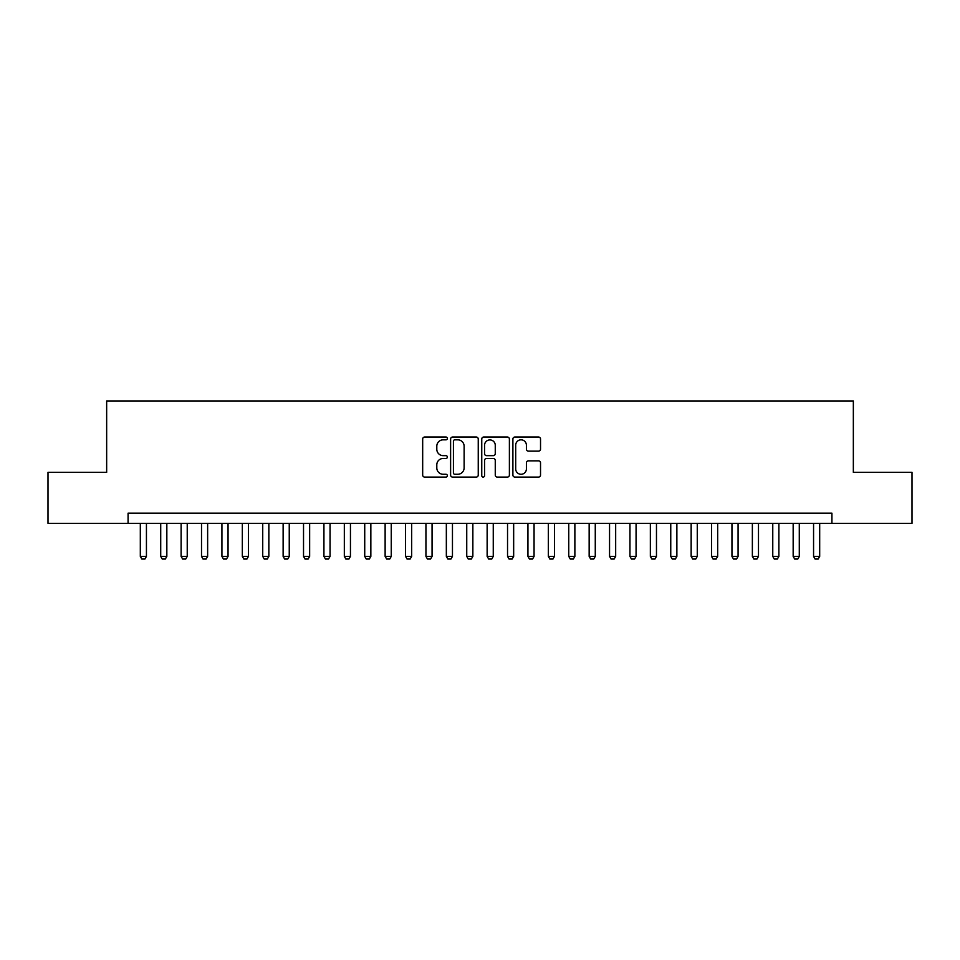 <?xml version="1.0" encoding="UTF-8"?>
<svg xmlns="http://www.w3.org/2000/svg" width="960" height="960" viewBox="0 0 960 960"><rect width="100%" height="100%" fill="white"/><g stroke="black" fill="none" stroke-linecap="round" stroke-linejoin="round"><path stroke-width="1.44" d="M447.36 438.42A1.404 1.404 0 0 0 445.956 437.028L424.68 437.028A2.004 2.004 0 0 0 422.676 439.02L422.676 475.068A2.004 2.004 0 0 0 424.68 477.072L445.956 477.072A1.404 1.404 0 0 0 447.36 475.668A1.404 1.404 0 0 0 445.956 474.276L443.208 474.276A6.408 6.408 0 0 1 436.8 467.868L436.8 464.856A6.408 6.408 0 0 1 443.208 458.448L445.956 458.448A1.404 1.404 0 0 0 447.36 457.044A1.404 1.404 0 0 0 445.956 455.652L443.208 455.652A6.408 6.408 0 0 1 436.8 449.244L436.8 446.232A6.408 6.408 0 0 1 443.208 439.824L445.956 439.824A1.404 1.404 0 0 0 447.36 438.42M538.524 451.14A2.004 2.004 0 0 0 540.528 449.136L540.528 439.02A2.004 2.004 0 0 0 538.524 437.028L514.896 437.028A2.004 2.004 0 0 0 512.892 439.02L512.892 475.068A2.004 2.004 0 0 0 514.896 477.072L538.524 477.072A2.004 2.004 0 0 0 540.528 475.068L540.528 462.852A2.004 2.004 0 0 0 538.524 460.848L528.408 460.848A2.004 2.004 0 0 0 526.404 462.852L526.404 468.912A5.352 5.352 0 0 1 521.052 474.276A5.352 5.352 0 0 1 515.7 468.912L515.7 445.188A5.352 5.352 0 0 1 521.052 439.824A5.352 5.352 0 0 1 526.404 445.188L526.404 449.136A2.004 2.004 0 0 0 528.408 451.14L538.524 451.14M128.076 523.356L48 523.356L48 472.344L106.656 472.344L106.656 400.944L853.344 400.944L853.344 472.344L912 472.344L912 523.356L831.924 523.356L831.924 513.156L128.076 513.156L128.076 523.356L831.924 523.356M478.248 439.02A2.004 2.004 0 0 0 476.244 437.028L452.616 437.028A2.004 2.004 0 0 0 450.612 439.02L450.612 475.068A2.004 2.004 0 0 0 452.616 477.072L476.244 477.072A2.004 2.004 0 0 0 478.248 475.068L478.248 439.02M483.756 437.028L507.384 437.028A2.004 2.004 0 0 1 509.388 439.02L509.388 475.068A2.004 2.004 0 0 1 507.384 477.072L497.268 477.072A2.004 2.004 0 0 1 495.264 475.068L495.264 460.452A2.004 2.004 0 0 0 493.272 458.448L486.564 458.448A2.004 2.004 0 0 0 484.56 460.452L484.56 475.668A1.404 1.404 0 0 1 483.156 477.072A1.404 1.404 0 0 1 481.752 475.668L481.752 439.02A2.004 2.004 0 0 1 483.756 437.028M454.824 439.824A1.404 1.404 0 0 0 453.42 441.228L453.42 472.872A1.404 1.404 0 0 0 454.824 474.276L457.716 474.276A6.408 6.408 0 0 0 464.124 467.868L464.124 446.232A6.408 6.408 0 0 0 457.716 439.824L454.824 439.824M495.264 445.284A5.352 5.352 0 0 0 489.912 439.932A5.352 5.352 0 0 0 484.56 445.284L484.56 453.648A2.004 2.004 0 0 0 486.564 455.652L493.272 455.652A2.004 2.004 0 0 0 495.264 453.648L495.264 445.284M140.316 523.356L140.316 556.404L146.436 556.404L146.436 523.356M146.436 556.404L144.912 559.056L141.852 559.056L140.316 556.404M160.716 523.356L160.716 556.404L166.836 556.404L166.836 523.356M166.836 556.404L165.312 559.056L162.252 559.056L160.716 556.404M181.116 523.356L181.116 556.404L187.236 556.404L187.236 523.356M187.236 556.404L185.712 559.056L182.652 559.056L181.116 556.404M201.516 523.356L201.516 556.404L207.636 556.404L207.636 523.356M207.636 556.404L206.112 559.056L203.052 559.056L201.516 556.404M221.928 523.356L221.928 556.404L228.048 556.404L228.048 523.356M228.048 556.404L226.512 559.056L223.452 559.056L221.928 556.404M242.328 523.356L242.328 556.404L248.448 556.404L248.448 523.356M248.448 556.404L246.912 559.056L243.852 559.056L242.328 556.404M262.728 523.356L262.728 556.404L268.848 556.404L268.848 523.356M268.848 556.404L267.312 559.056L264.252 559.056L262.728 556.404M283.128 523.356L283.128 556.404L289.248 556.404L289.248 523.356M289.248 556.404L287.712 559.056L284.652 559.056L283.128 556.404M303.528 523.356L303.528 556.404L309.648 556.404L309.648 523.356M309.648 556.404L308.124 559.056L305.052 559.056L303.528 556.404M323.928 523.356L323.928 556.404L330.048 556.404L330.048 523.356M330.048 556.404L328.524 559.056L325.464 559.056L323.928 556.404M344.328 523.356L344.328 556.404L350.448 556.404L350.448 523.356M350.448 556.404L348.924 559.056L345.864 559.056L344.328 556.404M364.728 523.356L364.728 556.404L370.848 556.404L370.848 523.356M370.848 556.404L369.324 559.056L366.264 559.056L364.728 556.404M385.128 523.356L385.128 556.404L391.248 556.404L391.248 523.356M391.248 556.404L389.724 559.056L386.664 559.056L385.128 556.404M405.54 523.356L405.54 556.404L411.66 556.404L411.66 523.356M411.66 556.404L410.124 559.056L407.064 559.056L405.54 556.404M425.94 523.356L425.94 556.404L432.06 556.404L432.06 523.356M432.06 556.404L430.524 559.056L427.464 559.056L425.94 556.404M446.34 523.356L446.34 556.404L452.46 556.404L452.46 523.356M452.46 556.404L450.924 559.056L447.864 559.056L446.34 556.404M466.74 523.356L466.74 556.404L472.86 556.404L472.86 523.356M472.86 556.404L471.324 559.056L468.264 559.056L466.74 556.404M487.14 523.356L487.14 556.404L493.26 556.404L493.26 523.356M493.26 556.404L491.736 559.056L488.676 559.056L487.14 556.404M507.54 523.356L507.54 556.404L513.66 556.404L513.66 523.356M513.66 556.404L512.136 559.056L509.076 559.056L507.54 556.404M527.94 523.356L527.94 556.404L534.06 556.404L534.06 523.356M534.06 556.404L532.536 559.056L529.476 559.056L527.94 556.404M548.34 523.356L548.34 556.404L554.46 556.404L554.46 523.356M554.46 556.404L552.936 559.056L549.876 559.056L548.34 556.404M568.752 523.356L568.752 556.404L574.872 556.404L574.872 523.356M574.872 556.404L573.336 559.056L570.276 559.056L568.752 556.404M589.152 523.356L589.152 556.404L595.272 556.404L595.272 523.356M595.272 556.404L593.736 559.056L590.676 559.056L589.152 556.404M609.552 523.356L609.552 556.404L615.672 556.404L615.672 523.356M615.672 556.404L614.136 559.056L611.076 559.056L609.552 556.404M629.952 523.356L629.952 556.404L636.072 556.404L636.072 523.356M636.072 556.404L634.536 559.056L631.476 559.056L629.952 556.404M650.352 523.356L650.352 556.404L656.472 556.404L656.472 523.356M656.472 556.404L654.948 559.056L651.876 559.056L650.352 556.404M670.752 523.356L670.752 556.404L676.872 556.404L676.872 523.356M676.872 556.404L675.348 559.056L672.288 559.056L670.752 556.404M691.152 523.356L691.152 556.404L697.272 556.404L697.272 523.356M697.272 556.404L695.748 559.056L692.688 559.056L691.152 556.404M711.552 523.356L711.552 556.404L717.672 556.404L717.672 523.356M717.672 556.404L716.148 559.056L713.088 559.056L711.552 556.404M731.952 523.356L731.952 556.404L738.072 556.404L738.072 523.356M738.072 556.404L736.548 559.056L733.488 559.056L731.952 556.404M752.364 523.356L752.364 556.404L758.484 556.404L758.484 523.356M758.484 556.404L756.948 559.056L753.888 559.056L752.364 556.404M772.764 523.356L772.764 556.404L778.884 556.404L778.884 523.356M778.884 556.404L777.348 559.056L774.288 559.056L772.764 556.404M793.164 523.356L793.164 556.404L799.284 556.404L799.284 523.356M799.284 556.404L797.748 559.056L794.688 559.056L793.164 556.404M813.564 523.356L813.564 556.404L819.684 556.404L819.684 523.356M819.684 556.404L818.148 559.056L815.088 559.056L813.564 556.404"/></g></svg>
